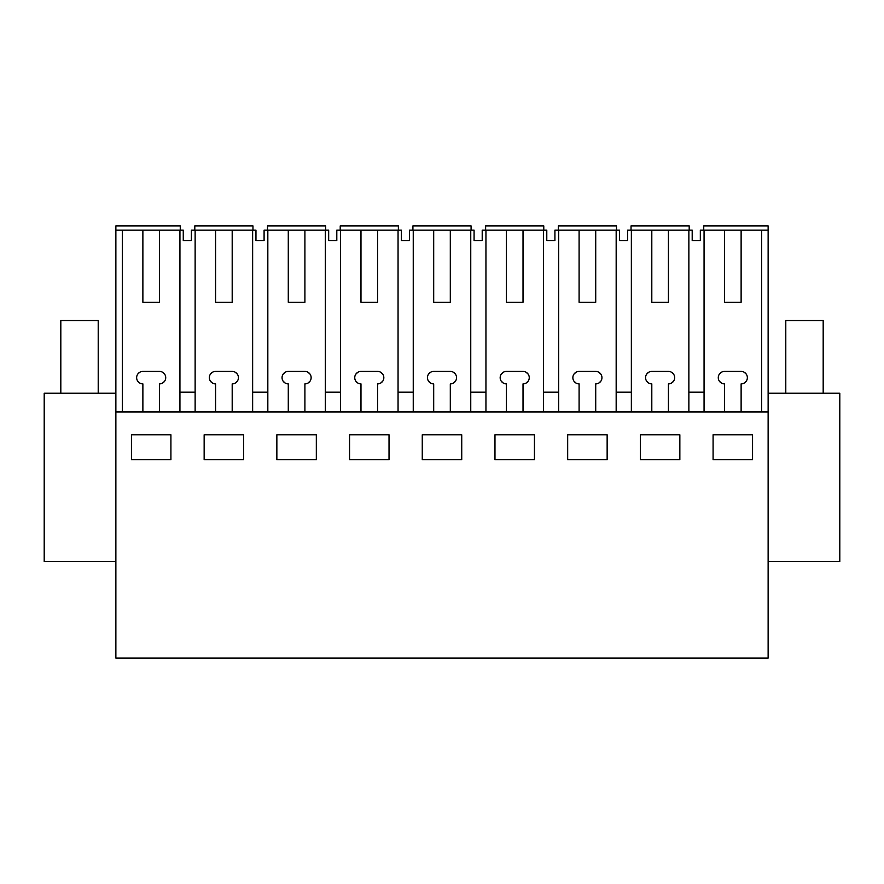 <?xml version="1.0" encoding="UTF-8"?>
<svg xmlns="http://www.w3.org/2000/svg" width="884" height="884" viewBox="0 0 884 884"><rect width="100%" height="100%" fill="white"/><g stroke="black" fill="none" stroke-linecap="round" stroke-linejoin="round"><path stroke-width="1.33" d="M180.259 230.172L180.259 225.906L115.87 225.906L115.87 411.933L768.13 411.933L768.13 658.094L115.87 658.094L115.87 411.933M195.132 411.933L195.132 230.172L191.386 230.172L191.386 240.558L183.264 240.558L183.264 230.172L115.87 230.172M170.91 459.713L170.91 434.784L131.451 434.784L131.451 459.713L170.91 459.713M534.444 459.713L534.444 434.784L494.974 434.784L494.974 459.713L534.444 459.713M567.672 459.713L567.672 434.784L607.142 434.784L607.142 459.713L567.672 459.713M276.858 459.713L316.328 459.713L316.328 434.784L276.858 434.784L276.858 459.713M204.149 459.713L243.619 459.713L243.619 434.784L204.149 434.784L204.149 459.713M422.265 434.784L461.735 434.784L461.735 459.713L422.265 459.713L422.265 434.784M349.556 459.713L389.026 459.713L389.026 434.784L349.556 434.784L349.556 459.713M640.381 459.713L640.381 434.784L679.851 434.784L679.851 459.713L640.381 459.713M713.09 459.713L713.09 434.784L752.549 434.784L752.549 459.713L713.09 459.713M122.335 230.172L122.335 411.933M115.87 393.236L44.2 393.236L44.2 561.495L115.87 561.495M142.877 230.172L142.877 302.251L159.485 302.251L142.877 302.251M159.485 230.172L159.485 302.251M179.938 230.172L179.938 411.933M164.535 381.324L162.512 383.103M164.535 373.987L162.512 372.208M137.827 373.987L139.838 372.208M137.827 381.324L139.838 383.103M703.741 230.172L703.741 225.906L768.13 225.906L768.13 411.933M724.515 230.172L724.515 302.251L741.124 302.251L741.124 230.172L704.062 230.172L704.062 411.933M704.062 392.198L688.868 392.198L688.868 411.933M651.806 230.172L651.806 302.251L668.426 302.251L668.426 230.172L631.364 230.172L631.364 411.933M668.426 230.172L688.868 230.172L688.868 392.198M673.575 381.159L671.486 383.081M673.575 374.153L671.486 372.23M651.806 371.424L668.426 371.424L651.806 371.424A6.232 6.232 0 0 0 645.574 377.656A6.232 6.232 0 0 0 651.806 383.888L651.806 411.933M646.657 374.153L648.745 372.23M646.657 381.159L648.745 383.081M668.426 411.933L668.426 383.888A6.232 6.232 0 0 0 674.658 377.656A6.232 6.232 0 0 0 668.426 371.424M631.364 392.198L616.17 392.198L616.17 411.933M579.097 230.172L579.097 302.251L595.717 302.251L595.717 230.172L558.655 230.172L558.655 411.933M595.717 230.172L616.17 230.172L616.17 392.198M600.866 381.159L598.777 383.081M600.866 374.153L598.777 372.23M579.097 371.424L595.717 371.424L579.097 371.424A6.232 6.232 0 0 0 572.865 377.656A6.232 6.232 0 0 0 579.097 383.888L579.097 411.933M573.948 374.153L576.036 372.23M573.948 381.159L576.036 383.081M595.717 411.933L595.717 383.888A6.232 6.232 0 0 0 601.949 377.656A6.232 6.232 0 0 0 595.717 371.424M558.655 392.198L543.461 392.198L543.461 411.933M506.399 230.172L506.399 302.251L523.019 302.251L523.019 230.172L485.946 230.172L485.946 411.933M523.019 230.172L543.461 230.172L543.461 392.198M528.168 381.159L526.068 383.081M528.168 374.153L526.068 372.23M506.399 371.424L523.019 371.424L506.399 371.424A6.232 6.232 0 0 0 500.167 377.656A6.232 6.232 0 0 0 506.399 383.888L506.399 411.933M501.25 374.153L503.339 372.23M501.25 381.159L503.339 383.081M523.019 411.933L523.019 383.888A6.232 6.232 0 0 0 529.251 377.656A6.232 6.232 0 0 0 523.019 371.424M485.946 392.198L470.752 392.198L470.752 411.933M433.69 230.172L433.69 302.251L450.31 302.251L450.31 230.172L413.248 230.172L413.248 411.933M450.31 230.172L470.752 230.172L470.752 392.198M455.459 381.159L453.37 383.081M455.459 374.153L453.37 372.23M433.69 371.424L450.31 371.424L433.69 371.424A6.232 6.232 0 0 0 427.458 377.656A6.232 6.232 0 0 0 433.69 383.888L433.69 411.933M428.541 374.153L430.63 372.23M428.541 381.159L430.63 383.081M450.31 411.933L450.31 383.888A6.232 6.232 0 0 0 456.542 377.656A6.232 6.232 0 0 0 450.31 371.424M413.248 392.198L398.054 392.198L398.054 411.933M360.981 230.172L360.981 302.251L377.601 302.251L377.601 230.172L340.539 230.172L340.539 411.933M377.601 230.172L398.054 230.172L398.054 392.198M382.75 381.159L380.661 383.081M382.75 374.153L380.661 372.23M360.981 371.424L377.601 371.424L360.981 371.424A6.232 6.232 0 0 0 354.749 377.656A6.232 6.232 0 0 0 360.981 383.888L360.981 411.933M355.832 374.153L357.932 372.23M355.832 381.159L357.932 383.081M377.601 411.933L377.601 383.888A6.232 6.232 0 0 0 383.833 377.656A6.232 6.232 0 0 0 377.601 371.424M340.539 392.198L325.345 392.198L325.345 411.933M288.283 230.172L288.283 302.251L304.903 302.251L304.903 230.172L267.83 230.172L267.83 411.933M304.903 230.172L325.345 230.172L325.345 392.198M310.052 381.159L307.964 383.081M310.052 374.153L307.964 372.23M288.283 371.424L304.903 371.424L288.283 371.424A6.232 6.232 0 0 0 282.051 377.656A6.232 6.232 0 0 0 288.283 383.888L288.283 411.933M283.134 374.153L285.223 372.23M283.134 381.159L285.223 383.081M304.903 411.933L304.903 383.888A6.232 6.232 0 0 0 311.135 377.656A6.232 6.232 0 0 0 304.903 371.424M267.83 392.198L252.636 392.198L252.636 411.933M195.132 230.172L215.574 230.172L215.574 302.251L232.194 302.251L215.574 302.251M267.83 230.172L264.095 230.172L264.095 240.558L255.962 240.558L255.962 230.172L232.194 230.172L232.194 302.251M252.636 230.172L252.636 392.198M237.343 381.159L235.255 383.081M237.343 374.153L235.255 372.23M215.574 371.424L232.194 371.424L215.574 371.424A6.232 6.232 0 0 0 209.342 377.656A6.232 6.232 0 0 0 215.574 383.888L215.574 411.933M210.425 374.153L212.514 372.23M210.425 381.159L212.514 383.081M232.194 411.933L232.194 383.888A6.232 6.232 0 0 0 238.426 377.656A6.232 6.232 0 0 0 232.194 371.424M195.132 392.198L179.938 392.198M159.485 411.933L159.485 383.888A6.232 6.232 0 0 0 165.717 377.656A6.232 6.232 0 0 0 159.485 371.424L142.877 371.424A6.232 6.232 0 0 0 136.644 377.656A6.232 6.232 0 0 0 142.877 383.888L142.877 411.933M741.124 230.172L768.13 230.172M761.665 230.172L761.665 411.933M746.284 381.159L744.184 383.081M746.284 374.153L744.184 372.23M724.515 371.424L741.124 371.424L724.515 371.424A6.232 6.232 0 0 0 718.283 377.656A6.232 6.232 0 0 0 724.515 383.888L724.515 411.933M719.355 374.153L721.454 372.23M719.355 381.159L721.454 383.081M741.124 411.933L741.124 383.888A6.232 6.232 0 0 0 747.356 377.656A6.232 6.232 0 0 0 741.124 371.424M232.194 230.172L215.574 230.172M340.539 230.172L336.804 230.172L336.804 240.558L328.671 240.558L328.671 230.172L325.345 230.172M413.248 230.172L409.502 230.172L409.502 240.558L401.369 240.558L401.369 230.172L398.054 230.172M485.946 230.172L482.211 230.172L482.211 240.558L474.078 240.558L474.078 230.172L470.752 230.172M558.655 230.172L554.92 230.172L554.92 240.558L546.787 240.558L546.787 230.172L543.461 230.172M631.364 230.172L627.618 230.172L627.618 240.558L619.485 240.558L619.485 230.172L616.17 230.172M704.062 230.172L700.327 230.172L700.327 240.558L692.194 240.558L692.194 230.172L688.868 230.172M768.13 561.495L839.8 561.495L839.8 393.236L768.13 393.236M668.426 302.251L651.806 302.251M595.717 302.251L579.097 302.251M523.019 302.251L506.399 302.251M450.31 302.251L433.69 302.251M377.601 302.251L360.981 302.251M304.903 302.251L288.283 302.251M741.124 302.251L724.515 302.251M252.968 230.172L252.968 225.906L194.8 225.906L194.8 230.172M325.677 230.172L325.677 225.906L267.509 225.906L267.509 230.172M398.375 230.172L398.375 225.906L340.218 225.906L340.218 230.172M471.084 230.172L471.084 225.906L412.916 225.906L412.916 230.172M543.782 230.172L543.782 225.906L485.625 225.906L485.625 230.172M616.491 230.172L616.491 225.906L558.323 225.906L558.323 230.172M689.2 230.172L689.2 225.906L631.032 225.906L631.032 230.172M60.819 393.236L60.819 320.527L98.212 320.527L98.212 393.236M785.788 393.236L785.788 320.527L823.181 320.527L823.181 393.236"/></g></svg>
